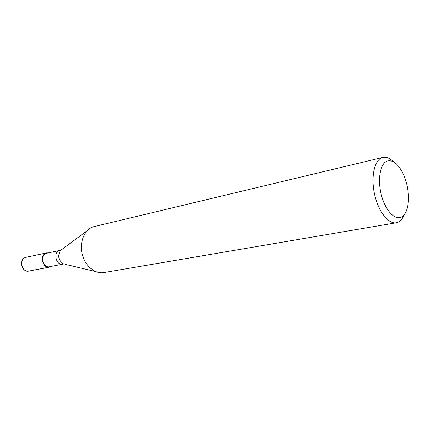 <?xml version="1.0" encoding="UTF-8"?>
<svg xmlns="http://www.w3.org/2000/svg" width="430" height="430" viewBox="0 0 430 430"><rect width="100%" height="100%" fill="white"/><g stroke="black" fill="none" stroke-linecap="round" stroke-linejoin="round"><path stroke-width="0.64" d="M62.791 264.16L49.514 266.734C42.935 268.39 39.694 255.226 46.23 253.372L59.447 250.518C52.885 252.388 56.19 265.831 62.791 264.16L63.436 263.891C58.313 260.241 57.394 255.737 60.668 250.368L62.092 249.309M404.227 214.71C402.824 218.214 400.948 220.628 398.605 221.945L396.218 222.783C388.387 224.304 378.303 211.409 374.568 194.279C370.735 177.176 374.288 160.444 381.872 157.708L382.834 157.407C386.264 156.681 389.773 158.106 393.369 161.685M396.218 222.783L103.748 272.604C94.847 274.232 84.828 265.729 82.13 253.802C79.33 241.902 84.554 229.572 93.219 226.83L382.834 157.407M401.593 216.973C395.052 220.708 385.414 210.635 381.415 195.15C377.32 179.719 380.152 163.604 387.059 161.067C393.213 159.503 398.825 164.292 403.894 175.429C406.866 182.637 408.403 190.141 408.5 197.94C408.382 207.771 406.076 214.113 401.593 216.973M51.315 266.385L49.579 267.089C42.656 268.831 39.248 254.974 46.123 253.023L48.542 252.84M65.161 264.305L95.578 271.572M25.445 257.495L25.434 257.495C19.022 259.075 21.14 272.496 28.799 271.104L28.799 271.104C21.93 272.824 18.619 259.419 25.445 257.495M59.969 250.373L60.668 250.368L87.204 230.679M49.579 267.089L28.799 271.104M46.666 252.872L25.983 257.344"/></g></svg>
